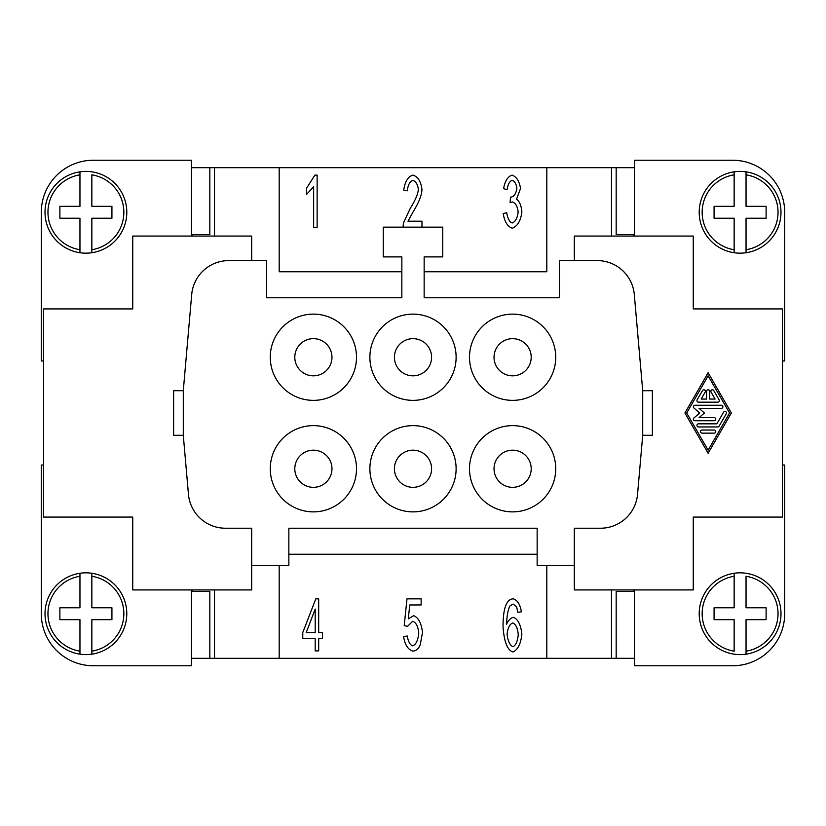 <?xml version="1.0" encoding="UTF-8"?>
<svg xmlns="http://www.w3.org/2000/svg" width="826" height="826" viewBox="0 0 826 826"><rect width="100%" height="100%" fill="white"/><g stroke="black" fill="none" stroke-linecap="round" stroke-linejoin="round"><path stroke-width="1.24" d="M574.318 260.603L574.318 236.071L693.262 236.071L693.262 308.924L782.47 308.924L782.47 517.076L693.262 517.076L693.262 589.929L574.318 589.929L574.318 565.397L537.148 565.397L537.148 528.227L288.852 528.227L288.852 565.397L251.682 565.397L251.682 528.227L225.477 528.227A37.17 37.17 0 0 1 188.452 494.299L183.289 435.302L173.625 435.302L173.625 390.698L183.289 390.698L191.704 294.531A37.17 37.17 0 0 1 228.73 260.603L266.55 260.603L266.55 297.773L401.849 297.773L401.849 256.886L383.264 256.886L383.264 227.15L442.736 227.15L442.736 256.886L424.151 256.886L424.151 297.773L559.45 297.773L559.45 260.603L597.27 260.603A37.17 37.17 0 0 1 634.296 294.531L642.711 390.698L652.375 390.698L652.375 435.302L642.711 435.302L637.548 494.299A37.17 37.17 0 0 1 600.523 528.227L574.318 528.227L574.318 565.397M731.351 413L708.13 453.267L684.909 413L708.13 372.733L731.351 413M708.13 450.17L729.564 413L708.13 375.83L686.695 413L708.13 450.17M706.581 391.317A1.549 1.549 0 0 1 708.13 389.769A1.549 1.549 0 0 1 709.679 391.317L709.679 399.061L715.089 399.061L711.072 392.092A1.549 1.549 0 0 1 711.64 389.975A1.549 1.549 0 0 1 713.757 390.543L719.116 399.836A1.549 1.549 0 0 1 717.773 402.159L698.486 402.159A1.549 1.549 0 0 1 697.144 399.836L702.503 390.543A1.549 1.549 0 0 1 704.619 389.975A1.549 1.549 0 0 1 705.187 392.092L701.171 399.061L706.581 399.061L706.581 391.317M702.059 433.134A1.549 1.549 0 0 1 700.51 431.585A1.549 1.549 0 0 1 702.059 430.036L714.201 430.036A1.549 1.549 0 0 1 715.75 431.585A1.549 1.549 0 0 1 714.201 433.134L702.059 433.134M719.116 426.164A1.549 1.549 0 0 1 717.773 426.939L698.486 426.939A1.549 1.549 0 0 1 696.938 425.39A1.549 1.549 0 0 1 698.486 423.841L716.875 423.841L723.576 412.226A1.549 1.549 0 0 1 725.693 411.658A1.549 1.549 0 0 1 726.26 413.774L719.116 426.164M699.064 417.646L714.201 417.646A1.549 1.549 0 0 1 715.75 419.195A1.549 1.549 0 0 1 714.201 420.744L694.914 420.744A1.549 1.549 0 0 1 693.902 418.028L699.684 413L693.902 407.972A1.549 1.549 0 0 1 694.914 405.256L721.346 405.256A1.549 1.549 0 0 1 722.895 406.805A1.549 1.549 0 0 1 721.346 408.354L699.064 408.354L704.413 413L699.064 417.646M782.47 465.038L784.7 465.038L784.7 613.718A52.038 52.038 0 0 1 732.662 665.756L634.533 665.756L634.533 589.929M634.533 658.322L546.812 658.322L546.812 565.397M611.488 658.322L611.488 589.929M611.488 236.071L611.488 167.678L634.533 167.678M424.151 271.754L546.812 271.754L546.812 167.678L611.488 167.678M403.057 227.15L403.46 222.906L410.398 208.111C415.364 200.222 418.008 193.986 418.338 189.391C417.75 184.487 415.953 181.483 412.938 180.388C409.81 181.421 407.941 184.9 407.352 190.816L403.738 190.145C404.967 181.462 408.065 176.454 413.021 175.112C418.059 176.847 421.033 181.658 421.941 189.546C421.776 195.029 418.958 202.246 413.496 211.208L407.982 221.203L421.983 221.203L421.983 227.15M546.812 167.678L279.188 167.678L279.188 271.754L401.849 271.754M317.132 227.346L313.643 227.346L313.643 186.655L306.622 194.347L306.622 188.163L314.871 175.112L317.132 175.112L317.132 227.346M503.199 213.542L506.689 212.716C507.794 218.838 509.663 222.256 512.275 222.948C515.486 221.626 517.437 218.002 518.15 212.076C517.51 206.51 515.651 203.134 512.554 201.967L510.096 202.68L510.489 197.084L511.046 197.166C514.123 196.474 516.064 193.573 516.88 188.483C516.353 184.002 514.794 181.297 512.203 180.347C509.663 181.121 507.949 184.25 507.04 189.753L503.55 188.596C505.037 180.894 507.897 176.392 512.12 175.112C516.694 176.94 519.482 181.431 520.494 188.596L516.56 199.149C519.606 201.43 521.371 205.705 521.877 211.962C520.762 220.769 517.561 226.19 512.275 228.224C507.546 226.582 504.521 221.688 503.199 213.542M191.467 234.584L209.825 234.584L209.825 167.678L279.188 167.678M214.512 167.678L214.512 236.071M251.682 260.603L251.682 236.071L132.738 236.071L132.738 308.924L43.53 308.924L43.53 517.076L132.738 517.076L132.738 589.929L251.682 589.929L251.682 565.397M191.467 236.071L191.467 160.244L93.338 160.244A52.038 52.038 0 0 0 41.3 212.282L41.3 360.962L43.53 360.962M642.711 390.698L642.711 435.302M183.289 435.302L183.289 390.698M555.733 357.245A43.117 43.117 0 0 1 512.616 400.362A43.117 43.117 0 0 1 469.498 357.245A43.117 43.117 0 0 1 512.616 314.128A43.117 43.117 0 0 1 555.733 357.245M369.883 357.245A43.117 43.117 0 0 1 413 314.128A43.117 43.117 0 0 1 456.117 357.245A43.117 43.117 0 0 1 413 400.362A43.117 43.117 0 0 1 369.883 357.245M270.267 357.245A43.117 43.117 0 0 1 313.384 314.128A43.117 43.117 0 0 1 356.502 357.245A43.117 43.117 0 0 1 313.384 400.362A43.117 43.117 0 0 1 270.267 357.245M555.733 468.755A43.117 43.117 0 0 1 512.616 511.872A43.117 43.117 0 0 1 469.498 468.755A43.117 43.117 0 0 1 512.616 425.638A43.117 43.117 0 0 1 555.733 468.755M456.117 468.755A43.117 43.117 0 0 1 413 511.872A43.117 43.117 0 0 1 369.883 468.755A43.117 43.117 0 0 1 413 425.638A43.117 43.117 0 0 1 456.117 468.755M356.502 468.755A43.117 43.117 0 0 1 313.384 511.872A43.117 43.117 0 0 1 270.267 468.755A43.117 43.117 0 0 1 313.384 425.638A43.117 43.117 0 0 1 356.502 468.755M494.031 357.245A18.585 18.585 0 0 0 512.616 375.83A18.585 18.585 0 0 0 531.201 357.245A18.585 18.585 0 0 0 512.616 338.66A18.585 18.585 0 0 0 494.031 357.245M431.585 357.245A18.585 18.585 0 0 0 413 338.66A18.585 18.585 0 0 0 394.415 357.245A18.585 18.585 0 0 0 413 375.83A18.585 18.585 0 0 0 431.585 357.245M294.799 357.245A18.585 18.585 0 0 0 313.384 375.83A18.585 18.585 0 0 0 331.969 357.245A18.585 18.585 0 0 0 313.384 338.66A18.585 18.585 0 0 0 294.799 357.245M531.201 468.755A18.585 18.585 0 0 0 512.616 450.17A18.585 18.585 0 0 0 494.031 468.755A18.585 18.585 0 0 0 512.616 487.34A18.585 18.585 0 0 0 531.201 468.755M431.585 468.755A18.585 18.585 0 0 0 413 450.17A18.585 18.585 0 0 0 394.415 468.755A18.585 18.585 0 0 0 413 487.34A18.585 18.585 0 0 0 431.585 468.755M294.799 468.755A18.585 18.585 0 0 0 313.384 487.34A18.585 18.585 0 0 0 331.969 468.755A18.585 18.585 0 0 0 313.384 450.17A18.585 18.585 0 0 0 294.799 468.755M634.533 234.584L616.175 234.584L616.175 167.678M85.904 253.169A40.887 40.887 0 0 1 45.017 212.282A40.887 40.887 0 0 1 91.851 171.829A40.887 40.887 0 0 1 91.851 252.735A40.887 40.887 0 0 1 85.904 253.169M79.957 252.735L79.957 249.731L79.957 252.735A40.887 40.887 0 0 1 79.957 171.829L79.957 174.833L79.957 171.829M79.957 249.731L79.957 218.229L59.885 218.229L59.885 206.335L79.957 206.335L79.957 174.833A37.913 37.913 0 0 0 79.957 249.731M91.851 252.735L91.851 218.229L111.923 218.229L111.923 206.335L91.851 206.335L91.851 174.833A37.913 37.913 0 0 1 91.851 249.731L91.851 252.735M634.533 236.071L634.533 160.244L732.662 160.244A52.038 52.038 0 0 1 784.7 212.282L784.7 360.962L782.47 360.962M634.533 591.416L616.175 591.416L616.175 658.322M43.53 465.038L41.3 465.038L41.3 613.718A52.038 52.038 0 0 0 93.338 665.756L191.467 665.756L191.467 589.929M209.825 167.678L191.467 167.678M214.512 589.929L214.512 658.322L209.825 658.322L209.825 591.416L191.467 591.416M209.825 658.322L191.467 658.322M91.851 654.016L91.851 654.171A40.887 40.887 0 0 1 79.957 654.171L79.957 651.167L79.957 654.171A40.887 40.887 0 0 1 45.017 613.718A40.887 40.887 0 0 0 79.957 654.171M91.851 654.171A40.887 40.887 0 0 0 126.791 613.718A40.887 40.887 0 0 1 91.851 654.171L91.851 651.167A37.913 37.913 0 0 0 91.851 576.269L91.851 607.771L111.923 607.771L111.923 619.665L91.851 619.665L91.851 651.167M126.791 613.718A40.887 40.887 0 0 0 91.851 573.265L91.851 576.269L91.851 573.265A40.887 40.887 0 0 0 45.017 613.718M79.957 576.269A37.913 37.913 0 0 0 79.957 651.167L79.957 619.665L59.885 619.665L59.885 607.771L79.957 607.771L79.957 573.42M537.148 554.246L288.852 554.246M279.188 565.397L279.188 658.322L214.512 658.322M192.21 236.071L192.21 234.584M633.79 589.929L633.79 591.416M633.79 234.584L633.79 236.071M192.21 591.416L192.21 589.929M279.188 658.322L546.812 658.322M403.584 636.567L407.27 636.01C408.24 641.75 410.068 645.034 412.742 645.849C416.046 644.486 418.049 640.243 418.772 633.119C418.121 626.438 416.097 622.505 412.701 621.297L407.507 626.376L404.213 625.581L406.991 598.85L421.146 598.85L421.146 604.962L409.768 604.962L408.261 618.922L413.65 615.669C418.462 617.58 421.415 623.196 422.499 632.52L420.238 644.776C418.41 648.988 415.912 651.084 412.742 651.084C407.92 649.535 404.864 644.703 403.584 636.567M315.191 650.888L315.191 638.436L302.77 638.436L302.77 632.561L315.821 598.85L318.681 598.85L318.681 632.561L322.522 632.561L322.522 638.436L318.681 638.436L318.681 650.888L315.191 650.888M521.402 611.818L517.912 612.334L516.601 606.821L513.07 604.085L510.096 605.788C508.114 609.134 506.927 615.298 506.524 624.27C508.465 620.192 510.778 617.879 513.473 617.332C518.016 619.221 520.824 624.838 521.877 634.192C520.814 643.857 517.84 649.783 512.956 651.962C507.443 650.289 504.139 641.885 503.034 626.738C503.034 616.681 504.056 609.371 506.09 604.797C507.887 600.832 510.292 598.85 513.307 598.85C517.479 600.141 520.173 604.467 521.402 611.818M315.191 632.561L315.191 609.082L306.229 632.561L315.191 632.561M507.081 634.234C507.856 640.966 509.787 645.127 512.874 646.727C515.785 645.478 517.582 641.43 518.263 634.585C517.623 628.018 515.785 624.146 512.75 622.969C509.673 624.198 507.784 627.956 507.081 634.234M740.096 654.605A40.887 40.887 0 0 1 699.209 613.718A40.887 40.887 0 0 1 746.043 573.265A40.887 40.887 0 0 1 746.043 654.171A40.887 40.887 0 0 1 740.096 654.605M734.149 573.265L734.149 607.771L714.077 607.771L714.077 619.665L734.149 619.665L734.149 651.167A37.913 37.913 0 0 1 734.149 576.269L734.149 573.265A40.887 40.887 0 0 0 734.149 654.171M746.043 654.171L746.043 651.167L746.043 654.171M746.043 576.269L746.043 607.771L766.115 607.771L766.115 619.665L746.043 619.665L746.043 651.167A37.913 37.913 0 0 0 746.043 576.269M734.149 171.984L734.149 171.829A40.887 40.887 0 0 1 746.043 171.829L746.043 174.833L746.043 171.829A40.887 40.887 0 0 1 780.983 212.282A40.887 40.887 0 0 0 746.043 171.829M734.149 171.829A40.887 40.887 0 0 0 699.209 212.282A40.887 40.887 0 0 1 734.149 171.829L734.149 174.833A37.913 37.913 0 0 0 734.149 249.731L734.149 218.229L714.077 218.229L714.077 206.335L734.149 206.335L734.149 174.833M699.209 212.282A40.887 40.887 0 0 0 734.149 252.735L734.149 249.731L734.149 252.735A40.887 40.887 0 0 0 780.983 212.282M746.043 249.731A37.913 37.913 0 0 0 746.043 174.833L746.043 206.335L766.115 206.335L766.115 218.229L746.043 218.229L746.043 252.58"/></g></svg>
